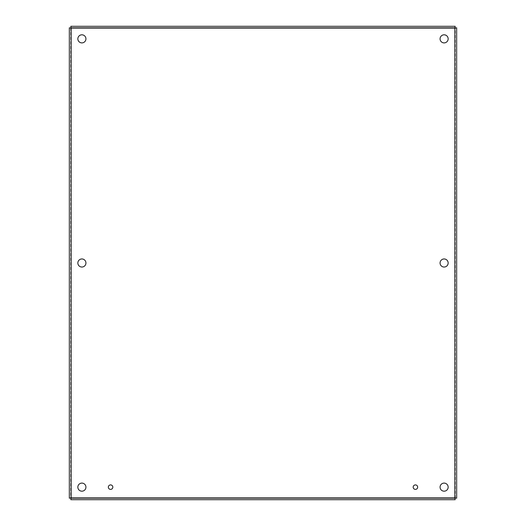 <?xml version="1.0" encoding="UTF-8"?>
<svg xmlns="http://www.w3.org/2000/svg" width="526" height="526" viewBox="0 0 526 526"><rect width="100%" height="100%" fill="white"/><g stroke="black" fill="none" stroke-linecap="round" stroke-linejoin="round"><path stroke-width="0.39" stroke-dasharray="2.63 1.97" d="M417.657 487.148A2.236 2.236 0 0 0 414.304 485.209A2.236 2.236 0 0 0 414.304 489.088A2.236 2.236 0 0 0 417.657 487.148M112.82 487.148A2.236 2.236 0 0 0 109.461 485.209A2.236 2.236 0 0 0 109.461 489.088A2.236 2.236 0 0 0 112.82 487.148M448.152 263A4.037 4.037 0 0 0 442.09 259.502A4.037 4.037 0 0 0 442.09 266.498A4.037 4.037 0 0 0 448.152 263M85.929 263A4.037 4.037 0 0 0 79.867 259.502A4.037 4.037 0 0 0 79.867 266.498A4.037 4.037 0 0 0 85.929 263M448.152 487.148A4.037 4.037 0 0 0 442.09 483.65A4.037 4.037 0 0 0 442.09 490.646A4.037 4.037 0 0 0 448.152 487.148M448.152 38.852A4.037 4.037 0 0 0 442.09 35.354A4.037 4.037 0 0 0 442.09 42.35A4.037 4.037 0 0 0 448.152 38.852M85.929 38.852A4.037 4.037 0 0 0 79.867 35.354A4.037 4.037 0 0 0 79.867 42.35A4.037 4.037 0 0 0 85.929 38.852M85.929 487.148A4.037 4.037 0 0 0 79.867 483.65A4.037 4.037 0 0 0 79.867 490.646A4.037 4.037 0 0 0 85.929 487.148M455.319 498.194L455.319 27.806L456.667 27.806L456.667 498.194L455.319 498.194L455.319 27.806M70.839 498.359L455.161 498.359L455.161 499.7L70.839 499.7L70.839 498.359L455.161 498.359M70.681 27.806L70.681 498.194L69.333 498.194L69.333 27.806L70.681 27.806L70.681 498.194M455.161 27.641L70.839 27.641L70.839 26.3L455.161 26.3L455.161 27.641L70.839 27.641M454.872 28.095L454.872 497.905L71.128 497.905L71.128 28.095L454.872 28.095"/><path stroke-width="0.79" d="M417.657 487.148A2.236 2.236 0 0 1 414.304 489.088A2.236 2.236 0 0 1 414.304 485.209A2.236 2.236 0 0 1 417.657 487.148M112.82 487.148A2.236 2.236 0 0 1 109.461 489.088A2.236 2.236 0 0 1 109.461 485.209A2.236 2.236 0 0 1 112.82 487.148M448.152 263A4.037 4.037 0 0 1 442.09 266.498A4.037 4.037 0 0 1 442.09 259.502A4.037 4.037 0 0 1 448.152 263M85.929 263A4.037 4.037 0 0 1 79.867 266.498A4.037 4.037 0 0 1 79.867 259.502A4.037 4.037 0 0 1 85.929 263M448.152 487.148A4.037 4.037 0 0 1 442.09 490.646A4.037 4.037 0 0 1 442.09 483.65A4.037 4.037 0 0 1 448.152 487.148M448.152 38.852A4.037 4.037 0 0 1 442.09 42.35A4.037 4.037 0 0 1 442.09 35.354A4.037 4.037 0 0 1 448.152 38.852M85.929 38.852A4.037 4.037 0 0 1 79.867 42.35A4.037 4.037 0 0 1 79.867 35.354A4.037 4.037 0 0 1 85.929 38.852M85.929 487.148A4.037 4.037 0 0 1 79.867 490.646A4.037 4.037 0 0 1 79.867 483.65A4.037 4.037 0 0 1 85.929 487.148M456.667 27.806L454.872 28.095L456.667 27.806L456.667 498.194L454.872 497.905L456.667 498.194M455.161 499.7L454.872 497.905L455.161 499.7L70.839 499.7L71.128 497.905L70.839 499.7M69.333 498.194L71.128 497.905L69.333 498.194L69.333 27.806L71.128 28.095L69.333 27.806M70.839 26.3L71.128 28.095L70.839 26.3L455.161 26.3L454.872 28.095L455.161 26.3M454.872 497.905L454.872 28.095L71.128 28.095L71.128 497.905L454.872 497.905"/></g></svg>
